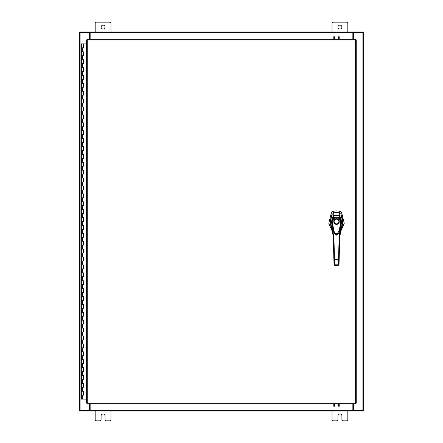 <?xml version="1.0" encoding="UTF-8"?>
<svg xmlns="http://www.w3.org/2000/svg" width="443" height="443" viewBox="0 0 443 443"><rect width="100%" height="100%" fill="white"/><g stroke="black" fill="none" stroke-linecap="round" stroke-linejoin="round"><path stroke-width="0.66" d="M81.401 391.241L83.317 391.241L81.401 391.241M83.195 395.189L81.34 395.189L83.317 395.189L83.195 391.241M81.401 383.35L83.317 383.35L81.401 383.35M83.195 387.298L81.34 387.298L83.317 387.298L83.195 383.35M81.401 375.454L83.317 375.454L81.401 375.454M83.195 379.402L81.34 379.402L83.317 379.402L83.195 375.454M81.401 367.557L83.317 367.557L81.401 367.557M83.195 371.505L81.34 371.505L83.317 371.505L83.195 367.557M81.401 359.661L83.317 359.661L81.401 359.661M83.195 363.609L81.34 363.609L83.317 363.609L83.195 359.661M81.401 351.77L83.317 351.77L81.401 351.77M83.195 355.718L81.34 355.718L83.317 355.718L83.195 351.77M81.401 343.873L83.317 343.873L81.401 343.873M83.195 347.821L81.34 347.821L83.317 347.821L83.195 343.873M81.401 335.977L83.317 335.977L81.401 335.977M83.195 339.925L81.34 339.925L83.317 339.925L83.195 335.977M81.401 328.086L83.317 328.086L81.401 328.086M83.195 332.029L81.34 332.029L83.317 332.029L83.195 328.086M81.401 320.189L83.317 320.189L81.401 320.189M83.195 324.138L81.34 324.138L83.317 324.138L83.195 320.189M81.401 312.293L83.317 312.293L81.401 312.293M83.195 316.241L81.34 316.241L83.317 316.241L83.195 312.293M81.401 304.396L83.317 304.396L81.401 304.396M83.195 308.345L81.34 308.345L83.317 308.345L83.195 304.396M81.401 296.505L83.317 296.505L81.401 296.505M83.195 300.448L81.34 300.448L83.317 300.448L83.195 296.505M81.401 288.609L83.317 288.609L81.401 288.609M83.195 292.557L81.34 292.557L83.317 292.557L83.195 288.609M81.401 280.712L83.317 280.712L81.401 280.712M83.195 284.661L81.34 284.661L83.317 284.661L83.195 280.712M81.401 272.816L83.317 272.816L81.401 272.816M83.195 276.764L81.34 276.764L83.317 276.764L83.195 272.816M81.401 264.925L83.317 264.925L81.401 264.925M83.195 268.868L81.34 268.868L83.317 268.868L83.195 264.925M81.401 257.029L83.317 257.029L81.401 257.029M83.195 260.977L81.34 260.977L83.317 260.977L83.195 257.029M81.401 249.132L83.317 249.132L81.401 249.132M83.195 253.08L81.34 253.08L83.317 253.08L83.195 249.132M81.401 241.236L83.317 241.236L81.401 241.236M83.195 245.184L81.34 245.184L83.317 245.184L83.195 241.236M81.401 233.345L83.317 233.345L81.401 233.345M83.195 237.287L81.34 237.287L83.317 237.287L83.195 233.345M81.401 225.448L83.317 225.448L81.401 225.448M83.195 229.396L81.34 229.396L83.317 229.396L83.195 225.448M81.401 217.552L83.317 217.552L81.401 217.552M83.195 221.5L81.34 221.5L83.317 221.5L83.195 217.552M81.401 209.655L83.317 209.655L81.401 209.655M83.195 213.604L81.34 213.604L83.317 213.604L83.195 209.655M81.401 201.764L83.317 201.764L81.401 201.764M83.195 205.713L81.34 205.713L83.317 205.713L83.195 201.764M81.401 193.868L83.317 193.868L81.401 193.868M83.195 197.816L81.34 197.816L83.317 197.816L83.195 193.868M81.401 185.971L83.317 185.971L81.401 185.971M83.195 189.92L81.34 189.92L83.317 189.92L83.195 185.971M81.401 178.075L83.317 178.075L81.401 178.075M83.195 182.023L81.34 182.023L83.317 182.023L83.195 178.075M81.401 170.184L83.317 170.184L81.401 170.184M83.195 174.132L81.34 174.132L83.317 174.132L83.195 170.184M81.401 162.288L83.317 162.288L81.401 162.288M83.195 166.236L81.34 166.236L83.317 166.236L83.195 162.288M81.401 154.391L83.317 154.391L81.401 154.391M83.195 158.339L81.34 158.339L83.317 158.339L83.195 154.391M81.401 146.495L83.317 146.495L81.401 146.495M83.195 150.443L81.34 150.443L83.317 150.443L83.195 146.495M81.401 138.604L83.317 138.604L81.401 138.604M83.195 142.552L81.34 142.552L83.317 142.552L83.195 138.604M81.401 130.707L83.317 130.707L81.401 130.707M83.195 134.655L81.34 134.655L83.317 134.655L83.195 130.707M81.401 122.811L83.317 122.811L81.401 122.811M83.195 126.759L81.34 126.759L83.317 126.759L83.195 122.811M81.401 114.914L83.317 114.914L81.401 114.914M83.195 118.862L81.34 118.862L83.317 118.862L83.195 114.914M81.401 107.023L83.317 107.023L81.401 107.023M83.195 110.971L81.34 110.971L83.317 110.971L83.195 107.023M81.401 99.127L83.317 99.127L81.401 99.127M83.195 103.075L81.34 103.075L83.317 103.075L83.195 99.127M81.401 91.23L83.317 91.23L81.401 91.23M83.195 95.179L81.34 95.179L83.317 95.179L83.195 91.23M81.401 83.339L83.317 83.339L81.401 83.339M83.195 87.282L81.34 87.282L83.317 87.282L83.195 83.339M81.401 75.443L83.317 75.443L81.401 75.443M83.195 79.391L81.34 79.391L83.317 79.391L83.195 75.443M81.401 67.546L83.317 67.546L81.401 67.546M83.195 71.495L81.34 71.495L83.317 71.495L83.195 67.546M81.401 59.65L83.317 59.65L81.401 59.65M83.195 63.598L81.34 63.598L83.317 63.598L83.195 59.65M81.401 51.759L83.317 51.759L81.401 51.759M83.195 55.702L81.34 55.702L83.317 55.702L83.195 51.759M83.256 43.863L81.401 43.863M83.195 47.811L81.34 47.811L83.317 47.811L83.317 43.863L86.579 43.863M81.34 43.863L81.34 399.137L86.579 399.137M337.954 27.084A1.971 1.971 0 0 0 339.925 29.061A1.971 1.971 0 0 0 341.902 27.084A1.971 1.971 0 0 0 339.925 25.113A1.971 1.971 0 0 0 337.954 27.084M347.821 32.018L347.821 23.651A1.501 1.501 0 0 0 346.321 22.15L333.529 22.15A1.501 1.501 0 0 0 332.029 23.651L332.029 32.018M332.029 410.982L332.029 419.349A1.501 1.501 0 0 0 333.529 420.85L336.453 420.85A1.501 1.501 0 0 0 337.954 419.349L337.954 415.916A1.971 1.971 0 0 1 339.925 413.939A1.971 1.971 0 0 1 341.902 415.916L341.902 419.349A1.501 1.501 0 0 0 343.397 420.85L346.321 420.85A1.501 1.501 0 0 0 347.821 419.349L347.821 410.982M101.098 27.084A1.971 1.971 0 0 0 103.075 29.061A1.971 1.971 0 0 0 105.046 27.084A1.971 1.971 0 0 0 103.075 25.113A1.971 1.971 0 0 0 101.098 27.084M110.971 32.018L110.971 23.651A1.501 1.501 0 0 0 109.471 22.15L96.679 22.15A1.501 1.501 0 0 0 95.179 23.651L95.179 32.018M95.179 410.982L95.179 419.349A1.501 1.501 0 0 0 96.679 420.85L99.603 420.85A1.501 1.501 0 0 0 101.098 419.349L101.098 415.916A1.971 1.971 0 0 1 103.075 413.939A1.971 1.971 0 0 1 105.046 415.916L105.046 419.349A1.501 1.501 0 0 0 106.547 420.85L109.471 420.85A1.501 1.501 0 0 0 110.971 419.349L110.971 410.982M336.525 212.513A12.432 12.432 0 0 0 333.994 212.773L332.887 211.438A13.988 13.988 0 0 1 340.163 211.438L339.056 212.773A12.432 12.432 0 0 0 336.525 212.513M332.095 211.804L332.887 211.438L331.436 212.446L328.806 223.283L332.926 232.857M340.119 232.857L344.244 223.283L341.614 212.446L340.999 211.832M332.139 214.213L330.306 221.71L332.04 229.28M341.01 229.28L342.738 221.71L340.905 214.213M340.772 213.991L341.614 212.446L340.163 211.438L340.972 211.815M332.067 211.82L331.436 212.446L332.272 213.991M339.604 212.95L339.056 212.773M340.938 229.502L342.123 226.567L342.694 223.167L342.505 218.881L341.453 215.209L340.9 214.113L339.045 212.773L333.441 212.95M336.525 224.357C332.87 224.518 332.87 218.537 336.525 218.698C340.174 218.537 340.174 224.518 336.525 224.357M339.045 221.528A2.52 2.52 0 0 1 336.525 224.047A2.52 2.52 0 0 1 334.005 221.528A2.52 2.52 0 0 1 336.525 219.008A2.52 2.52 0 0 1 339.045 221.528M338.889 221.528A2.365 2.365 0 0 1 336.525 223.892A2.365 2.365 0 0 1 334.16 221.528A2.365 2.365 0 0 1 336.525 219.163A2.365 2.365 0 0 1 338.889 221.528M340.578 219.329L340.883 219.202L340.578 219.329L340.883 219.202L341.021 223.2L340.185 229.529L338.552 233.605L336.641 235.045L335.672 234.807L334.603 233.76L332.898 229.657L332.023 223.222L332.161 219.202L332.471 219.329M332.793 221.19L333.789 218.781L333.357 218.366C335.473 216.621 337.583 216.621 339.692 218.366L340.877 221.179L340.257 221.19C340.833 226.318 339.626 230.737 336.619 234.447C332.527 231.827 333.086 225.576 332.793 221.19L332.172 221.179L333.357 218.366L333.585 216.411C335.55 214.966 337.511 214.966 339.465 216.411C340.213 217.203 340.689 218.133 340.883 219.202L340.877 221.179L338.734 233.311L334.31 233.311L332.172 221.179L332.161 219.202C332.361 218.133 332.837 217.203 333.585 216.411L333.756 216.749M333.789 218.781C335.617 217.236 337.439 217.236 339.255 218.781L339.692 218.366L339.288 216.749M334.31 233.311L334.249 233.206C333.551 232.846 331.331 225.221 332.161 219.207L332.161 219.202C332.427 217.895 332.892 216.959 333.557 216.411L333.568 216.405C335.467 214.944 337.439 214.944 339.482 216.405L339.493 216.411C340.18 216.76 341.099 219.141 340.883 219.207L340.761 226.473C340.307 230.122 338.984 233.14 338.795 233.206L338.734 233.311C337.123 235.704 335.65 235.704 334.31 233.311L334.31 233.311M331.785 228.56L331.447 227.674L332.289 227.253C331.63 224.396 331.525 221.578 331.973 218.792L333.501 216.057L334 212.773L331.885 214.589L330.384 220.16L330.55 224.845L332.112 229.502M332.344 218.692L331.973 218.792L332.145 214.113M333.839 216.339L333.501 216.057C335.517 214.656 337.527 214.656 339.543 216.057L339.045 212.773M339.211 216.339L339.543 216.057L341.071 218.781L340.9 214.113M340.7 218.692L341.071 218.787C341.525 221.561 341.42 224.379 340.761 227.253L341.603 227.674L341.26 228.56M341.232 228.621L340.113 230.587L341.309 228.422M332.51 227.104L333.286 236.562L331.818 228.627M339.953 232.038L341.603 227.674L339.764 236.562L341.398 228.2M338.408 265.313L339.028 264.748L339.825 234.175L340.534 227.104M333.994 263.663L334.615 264.172L334.642 265.285L334.022 264.726L333.219 234.175L333.845 234.076L333.723 231.982M331.652 228.2L333.286 236.562L334.011 264.438M339.078 262.882L339.033 264.438M339.321 231.982L339.205 234.076L339.825 234.175M333.889 259.703L338.535 259.775L338.435 264.172L334.615 264.172L333.845 234.076M339.161 259.703L338.535 259.775L339.205 234.076M337.865 234.463L335.19 234.469M339.056 263.663L338.435 264.172L338.408 265.285L339.028 264.726M334.022 264.748L334.642 265.357L338.408 265.285L334.642 265.285M333.789 39.172L333.789 36.725M334.376 36.725L334.376 39.172M339.222 36.725L339.222 39.172M338.629 39.172L338.629 36.725M355.552 39.864L356.244 39.876L356.244 403.124L355.552 403.136L355.541 403.828L87.282 403.828L87.271 403.136L86.579 403.124L86.579 39.876L87.271 39.864L87.282 39.172L355.541 39.172L355.552 39.864L87.271 39.864L87.271 403.136L355.552 403.136L355.552 39.864M353.342 403.828L353.342 410.39L363.609 410.39L363.609 32.61L353.342 32.61L353.342 39.172M89.658 39.172L89.658 32.61L79.391 32.61L79.391 410.39L89.658 410.39L89.658 403.828M352.849 403.828L352.849 410.982L90.15 410.982L90.15 403.828M353.342 410.39L353.149 410.982L363.022 410.982L363.022 410.39M90.15 410.39L89.851 410.982L79.978 410.982L79.978 410.39M353.149 410.39L352.849 410.39M352.849 410.982L353.149 410.982M89.851 410.982L90.15 410.982M90.15 39.172L90.15 32.018L352.849 32.018L352.849 39.172M89.658 32.61L89.851 32.018L79.978 32.018L79.978 32.61M352.849 32.61L353.149 32.018L363.022 32.018L363.022 32.61M89.851 32.61L90.15 32.61M90.15 32.018L89.851 32.018M353.149 32.018L352.849 32.018M339.222 403.828L339.222 406.275M338.629 406.275L338.629 403.828M333.789 406.275L333.789 403.828M334.376 403.828L334.376 406.275M82.332 395.189L82.332 399.137M82.332 387.298L82.332 391.241M82.332 379.402L82.332 383.35M82.332 371.505L82.332 375.454M82.332 363.609L82.332 367.557M82.332 355.718L82.332 359.661M82.332 347.821L82.332 351.77M82.332 339.925L82.332 343.873M82.332 332.029L82.332 335.977M82.332 324.138L82.332 328.086M82.332 316.241L82.332 320.189M82.332 308.345L82.332 312.293M82.332 300.448L82.332 304.396M82.332 292.557L82.332 296.505M82.332 284.661L82.332 288.609M82.332 276.764L82.332 280.712M82.332 268.868L82.332 272.816M82.332 260.977L82.332 264.925M82.332 253.08L82.332 257.029M82.332 245.184L82.332 249.132M82.332 237.287L82.332 241.236M82.332 229.396L82.332 233.345M82.332 221.5L82.332 225.448M82.332 213.604L82.332 217.552M82.332 205.713L82.332 209.655M82.332 197.816L82.332 201.764M82.332 189.92L82.332 193.868M82.332 182.023L82.332 185.971M82.332 174.132L82.332 178.075M82.332 166.236L82.332 170.184M82.332 158.339L82.332 162.288M82.332 150.443L82.332 154.391M82.332 142.552L82.332 146.495M82.332 134.655L82.332 138.604M82.332 126.759L82.332 130.707M82.332 118.862L82.332 122.811M82.332 110.971L82.332 114.914M82.332 103.075L82.332 107.023M82.332 95.179L82.332 99.127M82.332 87.282L82.332 91.23M82.332 79.391L82.332 83.339M82.332 71.495L82.332 75.443M82.332 63.598L82.332 67.546M82.332 55.702L82.332 59.65M82.332 47.811L82.332 51.759M339.255 218.781L340.257 221.19M362.917 32.61L362.917 410.39M80.083 410.39L80.083 32.61M90.15 410.29L352.849 410.29M352.849 32.71L90.15 32.71M83.317 391.241L83.317 395.189M83.317 383.35L83.317 387.298M83.317 375.454L83.317 379.402M83.317 367.557L83.317 371.505M83.317 359.661L83.317 363.609M83.317 351.77L83.317 355.718M83.317 343.873L83.317 347.821M83.317 335.977L83.317 339.925M83.317 328.086L83.317 332.029M83.317 320.189L83.317 324.138M83.317 312.293L83.317 316.241M83.317 304.396L83.317 308.345M83.317 296.505L83.317 300.448M83.317 288.609L83.317 292.557M83.317 280.712L83.317 284.661M83.317 272.816L83.317 276.764M83.317 264.925L83.317 268.868M83.317 257.029L83.317 260.977M83.317 249.132L83.317 253.08M83.317 241.236L83.317 245.184M83.317 233.345L83.317 237.287M83.317 225.448L83.317 229.396M83.317 217.552L83.317 221.5M83.317 209.655L83.317 213.604M83.317 201.764L83.317 205.713M83.317 193.868L83.317 197.816M83.317 185.971L83.317 189.92M83.317 178.075L83.317 182.023M83.317 170.184L83.317 174.132M83.317 162.288L83.317 166.236M83.317 154.391L83.317 158.339M83.317 146.495L83.317 150.443M83.317 138.604L83.317 142.552M83.317 130.707L83.317 134.655M83.317 122.811L83.317 126.759M83.317 114.914L83.317 118.862M83.317 107.023L83.317 110.971M83.317 99.127L83.317 103.075M83.317 91.23L83.317 95.179M83.317 83.339L83.317 87.282M83.317 75.443L83.317 79.391M83.317 67.546L83.317 71.495M83.317 59.65L83.317 63.598M83.317 51.759L83.317 55.702"/></g></svg>
